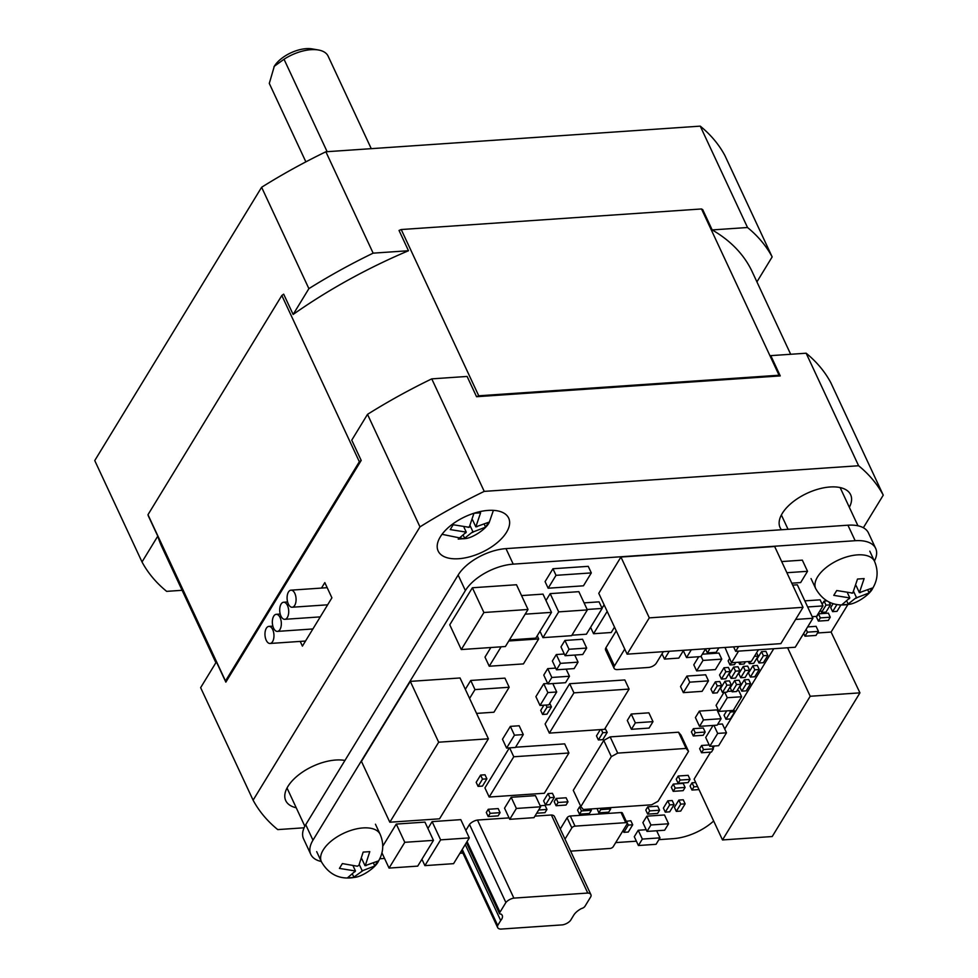 <?xml version="1.0" encoding="UTF-8"?>
<svg xmlns="http://www.w3.org/2000/svg" width="978" height="978" viewBox="0 0 978 978"><rect width="100%" height="100%" fill="white"/><g stroke="black" fill="none" stroke-linecap="round" stroke-linejoin="round"><path stroke-width="1.47" d="M856.153 585.724L859.381 592.644L872.095 588.108L869.149 592.937L857.523 597.399L856.422 597.472L853.672 591.568M856.422 597.472L847.498 604.563C833.623 606.519 823.036 601.238 815.75 588.707A32.421 16.406 -25 0 1 817.559 576.898A32.421 16.406 -25 0 1 847.963 556.543A32.421 16.406 -25 0 1 874.515 561.311L869.797 551.176M874.515 561.311C878.44 570.639 877.865 579.587 872.792 588.145C870.188 594.392 856.52 603.805 848.647 604.367L841.74 604.869L849.809 597.925L847.596 593.181M849.809 597.925L833.769 595.357L836.728 590.529L852.755 593.096L857.51 579.049L864.124 578.597L859.381 592.644M361.799 858.782L365.026 865.701L377.752 861.153L374.794 865.982L363.18 870.444L353.144 877.621C339.28 879.577 328.694 874.283 321.407 861.765A32.421 16.406 -25 0 1 323.217 849.955A32.421 16.406 -25 0 1 353.62 829.588A32.421 16.406 -25 0 1 380.173 834.356L375.442 824.222M380.173 834.356C384.085 843.696 383.51 852.633 378.437 861.202C375.833 867.449 362.178 876.863 354.293 877.425L347.398 877.926L355.466 870.982L353.254 866.239M355.466 870.982L339.427 868.403L342.373 863.586L357.3 866.215L358.902 865.334L363.156 852.095L369.782 851.642L365.515 864.882L366.139 865.616M371.261 148.668L328.107 56.125A32.421 16.406 155 0 0 318.461 50A32.421 16.406 155 0 0 284.036 59.255L274.305 66.272A25.941 13.13 155 0 0 274.072 66.651A25.941 13.13 155 0 0 273.938 66.907M318.461 50L312.141 48.9A25.941 13.13 155 0 0 274.305 66.272L269.292 83.411A32.421 16.406 155 0 0 269.341 83.521A32.421 16.406 155 0 0 269.402 83.643M269.292 83.411L305.869 161.859L269.341 83.521M266.346 628.243A8.557 4.474 -93.9 0 0 265.405 637.888A8.557 4.474 -93.9 0 0 270.05 643.475A8.557 4.474 -93.9 0 0 272.581 641.629A8.557 4.474 -93.9 0 0 273.522 631.984A8.557 4.474 -93.9 0 0 268.877 626.397A8.557 4.474 -93.9 0 0 266.346 628.243M273.718 616.164A8.557 4.474 -93.9 0 0 272.776 625.81A8.557 4.474 -93.9 0 0 277.422 631.397A8.557 4.474 -93.9 0 0 279.952 629.551A8.557 4.474 -93.9 0 0 280.894 619.893A8.557 4.474 -93.9 0 0 276.248 614.318A8.557 4.474 -93.9 0 0 273.718 616.164M281.089 604.086A8.557 4.474 -93.9 0 0 280.148 613.732A8.557 4.474 -93.9 0 0 284.794 619.318A8.557 4.474 -93.9 0 0 287.336 617.473A8.557 4.474 -93.9 0 0 288.265 607.815A8.557 4.474 -93.9 0 0 283.632 602.24A8.557 4.474 -93.9 0 0 281.089 604.086M288.461 592.008A8.557 4.474 -93.9 0 0 287.532 601.653A8.557 4.474 -93.9 0 0 292.165 607.24A8.557 4.474 -93.9 0 0 294.708 605.394A8.557 4.474 -93.9 0 0 295.637 595.736A8.557 4.474 -93.9 0 0 291.004 590.162A8.557 4.474 -93.9 0 0 288.461 592.008M440.32 536.836A38.9 19.682 -25 0 1 476.812 512.399A38.9 19.682 -25 0 1 508.67 518.12A38.9 19.682 -25 0 1 506.506 532.301A38.9 19.682 -25 0 1 470.027 556.726A38.9 19.682 -25 0 1 438.156 551.005A38.9 19.682 -25 0 1 440.32 536.836M296.224 807.755A38.9 19.682 -25 0 1 285.747 800.64A38.9 19.682 -25 0 1 287.911 786.459A38.9 19.682 -25 0 1 344.953 760.456M781.471 529.758A38.9 19.682 -25 0 1 780.089 527.582A38.9 19.682 -25 0 1 782.266 513.413A38.9 19.682 -25 0 1 818.745 488.976A38.9 19.682 -25 0 1 850.615 494.697A38.9 19.682 -25 0 1 849.344 507.301M472.606 519.941L475.834 526.861L488.56 522.313L485.601 527.154L473.988 531.604L472.887 531.69L470.137 525.785M472.887 531.69L463.951 538.78L442.032 534.318M493.401 510.369L489.244 522.362C486.641 528.609 472.985 538.022 465.1 538.585L458.205 539.086L466.261 532.142L464.049 527.399M466.261 532.142L450.235 529.575L453.181 524.746L469.22 527.313L473.963 513.254L480.589 512.802L475.834 526.861M464.819 538.634L463.56 535.944M484.599 524.99L485.601 527.154M806.141 353.217L858.611 465.748L484.232 491.384L431.763 378.865L467.105 376.444L476.555 396.713L780.248 375.907L770.798 355.637L806.141 353.217A350.148 177.189 155 0 1 830.774 382.618L883.256 495.149A350.148 177.189 155 0 0 858.611 465.748M431.763 378.865A350.148 177.189 155 0 0 367.508 414.354L351.75 440.149L361.2 460.43L225.845 682.143L216.395 661.861L200.637 687.668L253.106 800.187A350.148 177.189 155 0 0 277.752 829.601L304.109 827.791M484.232 491.384A350.148 177.189 155 0 0 419.978 526.885L367.508 414.354M419.978 526.885L253.106 800.187M863.354 527.741L883.256 495.149M321.481 588.071L324.818 582.607L331.909 597.815L302.41 646.128L300.209 641.409M790.676 354.281L752.229 271.811A325.637 164.781 155 0 0 712.18 229.928L702.73 209.659A325.637 164.781 -25 0 0 701.519 208.962L779.05 375.222A325.637 164.781 -25 0 1 780.248 375.907M476.555 396.713A325.637 164.781 -25 0 1 478.743 395.797L779.05 375.222M478.743 395.797L401.224 229.537L701.519 208.962M712.18 229.928L747.522 227.507L700.248 126.138L325.87 151.773L373.144 253.155L408.486 250.735L399.036 230.453A325.637 164.781 -25 0 1 401.224 229.537M408.486 250.735A325.637 164.781 155 0 0 293.131 314.451L283.681 294.17A325.637 164.781 -25 0 0 281.823 295.49L359.342 461.738A325.637 164.781 -25 0 1 361.2 460.43M225.845 682.143A325.637 164.781 -25 0 1 225.502 680.981L147.971 514.721L281.823 295.49M293.131 314.451L308.889 288.644L261.615 187.275L94.744 460.577L142.018 561.959L157.776 536.152L148.314 515.883A325.637 164.781 -25 0 1 147.971 514.721M157.776 536.152A325.637 164.781 155 0 0 161.957 547.057L215.881 662.693M225.502 680.981L359.342 461.738M700.248 126.138A350.148 177.189 -25 0 1 724.894 155.539L772.155 256.908L756.923 281.884M747.522 227.507A350.148 177.189 -25 0 1 772.155 256.908M308.889 288.644A350.148 177.189 -25 0 1 373.144 253.155M142.018 561.959A350.148 177.189 -25 0 0 166.651 591.36L182.128 590.296M261.615 187.275A350.148 177.189 -25 0 1 325.87 151.773M327.141 151.688L284.036 59.255M365.515 864.894L365.026 865.701M357.312 866.227L358.902 865.334M354.012 877.474L352.765 874.784M363.18 870.457L362.08 870.53L359.329 864.625M362.08 870.53L361.579 871.337M373.792 863.831L374.806 865.995M848.354 604.416L847.107 601.727M868.146 590.773L869.149 592.937M551.372 814.992A7.775 3.936 155 0 1 554.477 816.544L590.883 894.601A7.775 3.936 155 0 1 590.822 896.692L584.917 906.361A3.496 1.773 -25 0 1 581.482 908.525A14.144 7.164 -25 0 0 573.499 915.555L570.504 920.469A7.775 3.936 155 0 1 562.521 924.87L500.76 929.1A7.775 3.936 -25 0 1 497.643 927.547A7.775 3.936 -25 0 1 497.704 925.457L500.699 920.542A10.697 5.416 -25 0 0 502.227 915.384A10.697 5.416 -25 0 0 500.968 914.039A2.543 1.284 -25 0 1 500.834 914.051A2.543 1.284 -25 0 1 499.501 913.55A2.543 1.284 -25 0 1 499.99 912.181L505.883 902.511A7.775 3.936 155 0 1 513.866 898.11L587.766 893.048L551.372 814.992L534.942 816.117M467.068 841.569L499.99 912.181M875.677 548.426L868.44 532.924A38.9 19.682 155 0 0 847.926 525.198L505.981 548.621A38.9 19.682 155 0 0 458.144 575.052L305.735 824.674A38.9 19.682 155 0 0 303.571 838.855L310.796 854.369A38.9 19.682 -25 0 1 312.972 840.188L465.381 590.565A38.9 19.682 -25 0 1 513.218 564.135L855.163 540.712A38.9 19.682 -25 0 1 875.677 548.426A38.9 19.682 -25 0 1 874.393 561.03M847.926 604.502L831.092 632.057L817.486 632.998M713.659 821.007A38.9 19.682 -25 0 1 673.255 838.659L658.903 839.65M636.385 841.19L615.712 842.608M462.912 853.073L459.917 853.268M384.55 858.439L379.782 858.77M321.273 861.496A38.9 19.682 -25 0 1 310.796 854.369M490.846 647.522L484.99 657.118L489.244 666.238L501.103 646.825M469.587 698.439L474.978 689.6L509.183 687.253L504.929 678.133L470.736 680.468L465.332 689.319M722.497 839.943L810.212 696.263L859.943 692.852L772.217 836.532L722.497 839.943L694.123 779.124L710.603 752.131M713.072 748.097L714.356 745.994M724.722 729.001L773.745 648.72M656.666 830.762L659.979 837.865L656.055 844.307L638.402 845.518L634.294 836.703L638.218 830.261L646.201 829.711M502.484 739.246L510.357 726.373L519.171 725.762L523.291 734.576L515.418 747.461L506.592 748.072L502.484 739.246M579.563 806.887L581.458 810.945L591.384 810.261L589.416 813.476L579.489 814.161L577.595 810.102L579.563 806.887L581.042 806.789M626.25 821.3L630.822 820.738L632.717 824.784L628.292 832.034L623.878 832.339L628.304 825.09L626.409 821.031M792.669 585.113L797.327 584.795L812.926 618.255L795.236 647.24L735.664 651.324L738.598 646.531M822.192 604.245L824.112 601.103L826.85 600.908M549.77 703.329L551.433 706.898L547.008 714.148L542.594 714.453L540.712 710.395L543.878 705.199M478.071 786.385L476.188 782.327L480.614 775.089L485.015 774.784L486.91 778.843L482.484 786.08L478.071 786.385L482.496 779.136L480.614 775.089M605.089 728.365L607.216 732.4L602.79 739.649L598.377 739.955L596.482 735.896L600.321 729.625M554.208 801.679L556.176 798.451L566.103 797.779L567.998 801.826L566.03 805.053L556.103 805.738L554.208 801.679M676.299 811.385L674.417 807.327L678.842 800.09L683.255 799.784L685.138 803.843L680.712 811.08L676.299 811.385L680.725 804.136L678.842 800.09M691.397 731.899L693.365 728.683L703.292 727.999L705.187 732.057L703.219 735.273L693.292 735.957L691.397 731.899M671.324 787.29L673.292 784.075L683.219 783.39L685.113 787.449L683.145 790.664L673.219 791.349L671.324 787.29M509.073 817.889L477.46 820.053A7.775 3.936 155 0 0 469.489 824.454L465.834 830.444M449.758 624.808L472.374 587.766L516.494 584.746L528.022 609.477L505.406 646.519L461.286 649.551L449.758 624.808M733.781 709.563L734.784 711.703L730.358 718.952L725.945 719.258L724.062 715.199L726.691 710.884M515.565 747.229L564.673 743.867L568.927 752.987L544.343 793.256L489.183 797.033L484.929 787.901L509.367 747.877M549.355 733.109L545.101 723.989L569.673 683.72L624.832 679.942L629.086 689.074L604.502 729.331L549.355 733.109L573.927 692.852L629.086 689.074M610.089 807.645L610.688 808.94L608.719 812.156L598.793 812.84L597.057 808.537M560.272 828.965L567.106 817.767A2.592 1.308 -25 0 1 570.296 816.007L621.042 812.535A2.592 1.308 -25 0 1 622.399 813.048L627.13 823.183A2.592 1.308 -25 0 1 626.984 824.124L613.218 846.679A2.592 1.308 -25 0 1 610.027 848.439L570.614 851.141M602.032 608.23L604.123 604.807M735.798 662.436L734.441 664.661L730.028 664.967L728.133 660.908L729.564 658.585M721.422 679.062L719.539 675.003L723.965 667.754L728.378 667.448L730.26 671.507L725.835 678.756L721.422 679.062L725.847 671.813L723.965 667.754M712.828 693.145L710.933 689.099L715.358 681.849L719.771 681.544L721.654 685.602L717.229 692.852L712.828 693.145L717.253 685.896L721.654 685.602M807.645 626.91L816.092 626.336L818.464 631.409L816.007 635.431L804.967 636.189L807.425 632.155L818.464 631.409M699.001 789.576L691.972 790.065L690.077 786.006L692.045 782.779L695.725 782.534M580.846 806.557L573.279 790.346L603.768 740.419L610.15 736.886L678.536 732.204L680.981 735.126L688.536 751.348L658.06 801.275L651.678 804.796L583.291 809.478L580.846 806.557L611.323 756.63L603.768 740.419M818.366 621.103L816.483 617.057L818.452 613.829L828.378 613.145L830.261 617.204L828.293 620.431L818.366 621.103L820.334 617.888L830.261 617.204M699.527 726.373L695.407 717.546L699.343 711.104L716.996 709.894L721.104 718.72L717.167 725.163L699.527 726.373L703.451 719.93L721.104 718.72M732.131 691.825L730.236 687.766L734.661 680.529L739.075 680.223L740.957 684.282L736.532 691.519L732.131 691.825L736.544 684.576L734.661 680.529M740.725 677.73L738.842 673.683L743.268 666.434L747.681 666.128L749.564 670.187L745.138 677.436L740.725 677.73L745.15 670.492L749.564 670.187M840.909 604.966L837.021 611.336L832.608 611.641L830.713 607.595L833.109 603.658M741.776 691.165L739.881 687.106L744.307 679.869L748.72 679.563L750.615 683.61L746.19 690.859L741.776 691.165L746.202 683.915L750.615 683.61M750.383 677.069L748.488 673.023L752.913 665.774L757.327 665.468L759.221 669.527L754.796 676.776L750.383 677.069L754.808 669.82L752.913 665.774M758.989 662.986L757.094 658.928L761.52 651.678L765.933 651.372L767.816 655.431L763.402 662.681L758.989 662.986L763.415 655.737L761.52 651.678M713.928 725.383L717.681 733.414L726.495 732.815L718.634 745.701L709.808 746.3L705.7 737.485L713.048 725.444M717.681 724.319L722.387 723.989L726.495 732.815M676.238 779.234L678.206 776.019L688.133 775.334L690.028 779.393L688.06 782.608L678.133 783.292L676.238 779.234M545.504 804.918L543.609 800.86L548.035 793.61L552.448 793.317L554.343 797.363L549.917 804.613L545.504 804.918L549.929 797.669L554.343 797.363M702.338 654.184L718.928 653.059L721.764 659.135L715.37 669.6L696.629 670.884L693.793 664.808L698.72 656.739M683.353 692.632L680.517 686.544L686.911 676.079L705.664 674.796L708.488 680.871L702.106 691.348L683.353 692.632L689.747 682.167L686.911 676.079M804.821 600.871L820.126 599.832L822.963 605.908L816.569 616.372L812.192 616.678M724.759 692.326L727.277 697.717L741.617 696.739L733.255 710.431L718.916 711.409L716.079 705.334L723.989 692.387M727.339 691.446L731.801 691.14M736.996 690.786L738.781 690.664L741.617 696.739M665.272 812.143L663.39 808.085L667.803 800.835L672.216 800.542L674.111 804.588L669.685 811.838L665.272 812.143L669.698 804.894L667.803 800.835M488.193 816.557L486.298 812.498L488.266 809.283L498.193 808.598L500.088 812.657L498.12 815.872L488.193 816.557L490.161 813.341L500.088 812.657M540.149 805.725L545.076 805.395L546.959 809.442L544.99 812.669L536.702 813.231M645.798 810.065L647.766 806.838L657.693 806.165L659.575 810.212L657.607 813.439L647.68 814.124L645.798 810.065M731.079 678.39L729.185 674.343L733.61 667.094L738.023 666.788L739.918 670.847L735.493 678.096L731.079 678.39L735.505 671.152L733.61 667.094M722.473 692.485L720.578 688.439L725.004 681.189L729.417 680.884L731.312 684.942L726.886 692.179L722.473 692.485L726.899 685.236L731.312 684.942M701.605 745.48L703.5 749.539L713.427 748.855L711.458 752.07L701.532 752.754L699.637 748.696L701.605 745.48L709.184 744.955M616.25 630.822L605.957 647.68A6.479 3.276 155 0 0 605.59 650.04L614.098 668.28A6.479 3.276 155 0 0 617.521 669.575L648.402 667.461A6.479 3.276 155 0 0 656.385 663.047L663.316 651.69M509.734 819.319L504.538 808.17L511.176 797.29L535.443 795.64L540.638 806.789L534 817.657L509.734 819.319L516.372 808.451L540.638 806.789M781.691 561.568L802.339 560.149L807.535 571.299L800.652 582.57L791.777 583.181M758.439 649.759L751.348 661.372L731.495 662.729L724.991 647.46M627.13 654.16L598.768 593.34L620.932 557.032L774.662 546.506L803.036 607.326L780.86 643.634L627.13 654.16L649.294 617.864L620.932 557.032M361.457 761.397L410.308 681.385L460.039 677.974L488.401 738.806L439.55 818.818L389.819 822.229L361.457 761.397M565.101 655.712L560.981 646.898L564.917 640.456L582.57 639.245L586.678 648.072L582.741 654.514L565.101 655.712L569.025 649.27L564.917 640.456M427.924 828.488L432.117 821.618L460.797 819.65L469.306 837.901L453.572 863.66L424.892 865.628L421.921 859.246M382.765 846.19L396.273 824.075L424.953 822.107L433.462 840.359L417.728 866.117L389.048 868.085L381.946 852.84M545.981 600.504L550.174 593.634L578.854 591.666L587.362 609.905L571.629 635.676L542.949 637.644L558.683 611.873L587.362 609.905M521.543 595.59L542.998 594.123L551.506 612.362L535.785 638.133L509.428 639.942M584.086 602.876L599.049 601.849L602.13 608.438L587.155 609.465M548.157 588.218L545.076 581.629L552.949 568.744L588.243 566.335L591.311 572.912L583.45 585.81L548.157 588.218L556.017 575.333L591.311 572.912M631.409 729.295L627.301 720.48L631.238 714.038L648.879 712.828L652.998 721.642L649.062 728.084L631.409 729.295L635.345 722.852L631.238 714.038M566.152 669.148L569.465 676.25L565.541 682.693L547.888 683.903L543.78 675.077L547.704 668.646L555.687 668.096M647.008 831.422L642.888 822.608L646.825 816.165L664.478 814.955L668.585 823.782L664.649 830.224L647.008 831.422L650.932 824.98L668.585 823.782M543.756 683.769L547.876 692.583L556.702 691.984L548.829 704.857L540.003 705.468L535.895 696.642L543.756 683.769L547.704 683.5M574.758 655.052L578.071 662.155L574.135 668.597L556.494 669.808L552.374 660.994L556.311 654.551L564.294 654.001M859.943 692.852L831.092 632.057M810.212 696.263L787.608 647.766M638.218 830.261L642.338 839.075L659.979 837.865M638.402 845.518L642.338 839.075M510.357 726.373L514.465 735.187L523.291 734.576M506.592 748.072L514.465 735.187M591.384 810.261L590.785 808.965M579.489 814.161L581.458 810.945M623.059 830.566L623.878 832.339M628.304 825.09L632.717 824.784M795.64 619.441L812.926 618.255M733.598 646.874L735.664 651.324M830.408 604.844L825.982 612.094L821.569 612.399L825.994 605.15L830.408 604.844L829.136 602.118M824.112 601.103L825.994 605.15M820.456 610.015L821.569 612.399M546.017 705.052L547.02 707.204L551.433 706.898M542.594 714.453L547.02 707.204M482.496 779.136L486.91 778.843M598.377 739.955L602.803 732.705L601.323 729.551M602.803 732.705L607.216 732.4M556.176 798.451L558.071 802.51L567.998 801.826M556.103 805.738L558.071 802.51M680.725 804.136L685.138 803.843M693.365 728.683L695.26 732.742L705.187 732.057M693.292 735.957L695.26 732.742M673.292 784.075L675.187 788.121L685.113 787.449M673.219 791.349L675.187 788.121M477.46 820.053L513.866 898.11M472.374 587.766L483.902 612.509L528.022 609.477M461.286 649.551L483.902 612.509M729.747 710.676L730.37 712.008L734.784 711.703M725.945 719.258L730.37 712.008M489.183 797.033L513.768 756.764L509.624 747.864M513.768 756.764L568.927 752.987M569.673 683.72L573.927 692.852M600.162 808.329L600.761 809.613L610.688 808.94M598.793 812.84L600.761 809.613M565.003 839.1L571.837 827.901A2.592 1.308 -25 0 1 575.027 826.141L625.761 822.669A2.592 1.308 -25 0 1 627.13 823.183M590.59 627.338L593.56 633.72L607.191 611.397M614.514 627.106L611.213 632.509L593.56 633.72M683.329 650.7L686.532 657.571L691.299 649.771M705.639 648.781L700.871 656.593L686.532 657.571M730.028 664.967L731.446 662.644M725.847 671.813L730.26 671.507M715.358 681.849L717.253 685.896M806.129 629.38L807.425 632.155M803.671 633.414L804.967 636.189M692.045 782.779L693.94 786.838L697.607 786.581M691.972 790.065L693.94 786.838M610.15 736.886L617.705 753.109L686.091 748.427L678.536 732.204M818.452 613.829L820.334 617.888M699.343 711.104L703.451 719.93M736.544 684.576L740.957 684.282M756.605 652.754L758.17 656.091L753.745 663.341L749.331 663.646L750.688 661.421M754.417 656.348L758.17 656.091M748.366 661.58L749.331 663.646M743.268 666.434L745.15 670.492M832.608 611.641L836.923 604.563M744.307 679.869L746.202 683.915M754.808 669.82L759.221 669.527M763.415 655.737L767.816 655.431M709.808 746.3L717.681 733.414M678.206 776.019L680.101 780.065L690.028 779.393M678.133 783.292L680.101 780.065M548.035 793.61L549.929 797.669M696.629 670.884L703.011 660.419L701.079 656.262M703.011 660.419L721.764 659.135M689.747 682.167L708.488 680.871M807.657 606.959L822.963 605.908M718.916 711.409L727.277 697.717M662.02 653.817L664.478 659.086L669.245 651.275M683.585 650.297L678.818 658.096L664.478 659.086M705.529 648.964L707.375 652.913L716.202 652.314L718.903 647.876M707.375 652.913L710.077 648.487M669.698 804.894L674.111 804.588M488.266 809.283L490.161 813.341M538.67 810.016L546.959 809.442M647.766 806.838L649.649 810.896L659.575 810.212M647.68 814.124L649.649 810.896M738.72 662.24L739.686 664.306L741.043 662.082M745.456 661.776L744.099 664.001L739.686 664.306M735.505 671.152L739.918 670.847M725.004 681.189L726.899 685.236M713.427 748.855L712.167 746.141M701.532 752.754L703.5 749.539M605.957 647.68L614.465 665.92L624.759 649.062M511.176 797.29L516.372 808.451M786.887 572.717L807.535 571.299M731.495 662.729L738.586 651.128M649.294 617.864L803.036 607.326M410.308 681.385L438.67 742.204L488.401 738.806M389.819 822.229L438.67 742.204M569.025 649.27L586.678 648.072M432.117 821.618L440.626 839.857L469.306 837.901M424.892 865.628L440.626 839.857M396.273 824.075L404.782 842.315L433.462 840.359M389.048 868.085L404.782 842.315M550.174 593.634L558.683 611.873M539.978 631.262L542.949 637.644M525.162 614.172L551.506 612.362M602.13 608.438L586.397 634.209L571.922 635.199M552.949 568.744L556.017 575.333M635.345 722.852L652.998 721.642M547.704 668.646L551.824 677.461L569.465 676.25M547.888 683.903L551.824 677.461M646.825 816.165L650.932 824.98M556.702 691.984L552.778 683.561M540.003 705.468L547.876 692.583M556.311 654.551L560.431 663.365L578.071 662.155M556.494 669.808L560.431 663.365M497.704 925.457L462.252 849.442M590.883 894.601A7.775 3.936 155 0 0 587.766 893.048M469.489 824.454L505.883 902.511M611.323 756.63L617.705 753.109M688.536 751.348L686.091 748.427M614.465 665.92A6.479 3.276 155 0 0 614.098 668.28M500.699 920.542L465.259 844.527M509.183 687.253L493.939 712.216L476.555 713.402M474.978 689.6L470.736 680.468M508.792 640.981L538.67 638.94L523.438 663.903L489.244 666.238M538.67 638.94L537.215 635.798M857.523 597.399L855.933 598.291M849.32 598.732L848.696 598.01M354.965 871.777L354.354 871.056M473.988 531.604L472.386 532.497M465.772 532.937L465.161 532.215M468.107 527.374L469.709 526.494M476.323 526.054L476.946 526.775M859.87 591.837L860.481 592.57M851.655 593.169L853.256 592.289M458.144 575.052L465.381 590.565M513.218 564.135L505.981 548.621M855.163 540.712L847.926 525.198M312.972 840.188L305.735 824.674M621.042 812.535L625.761 822.669M570.296 816.007L575.027 826.141M567.106 817.767L571.837 827.901M815.75 588.707L811.031 578.573M781.373 514.978L788.048 529.306M321.407 861.765L316.676 851.63M287.031 788.036L304.843 826.251M305.515 641.042L270.05 643.475M312.887 628.964L277.422 631.397M320.271 616.886L284.794 619.318M327.642 604.807L292.165 607.24M327.19 587.68L291.004 590.162M287.605 601.971L283.632 602.24M280.234 614.05L276.248 614.318M272.862 626.128L268.877 626.397M840.139 487.582L857.963 525.797M466.42 842.62L499.501 913.55M461.665 850.408L497.643 927.547"/></g></svg>
